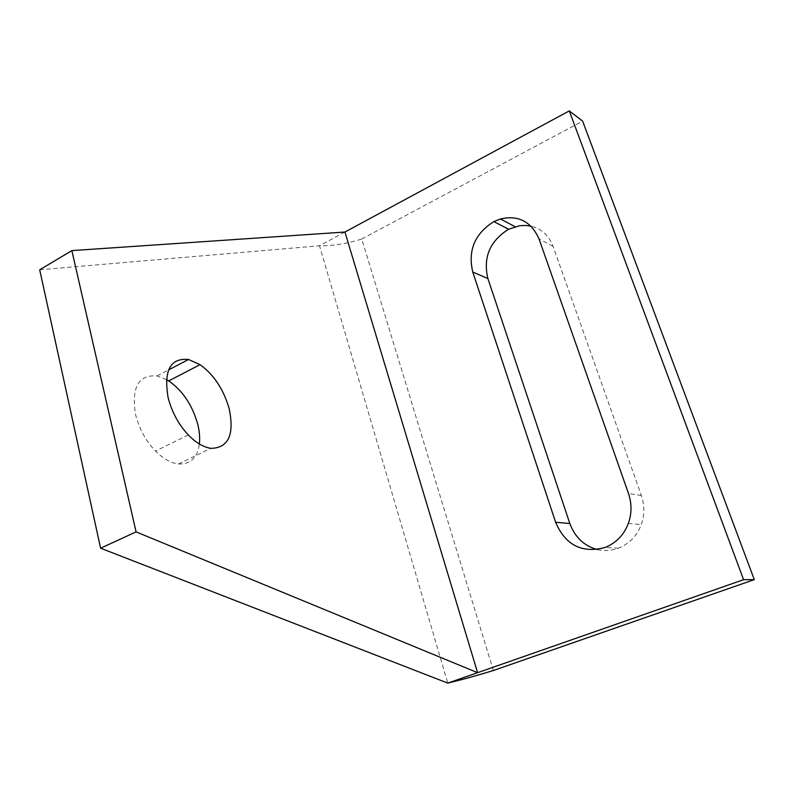 <?xml version="1.0" encoding="UTF-8"?>
<svg xmlns="http://www.w3.org/2000/svg" width="794" height="794" viewBox="0 0 794 794"><rect width="100%" height="100%" fill="white"/><g stroke="black" fill="none" stroke-linecap="round" stroke-linejoin="round"><path stroke-width="0.6" stroke-dasharray="3.97 2.98" d="M39.7 269.791L319.496 245.773L344.933 232.037M166.452 379.542L157.033 375.939C138.414 374.51 131.248 387.363 135.546 414.488C139.307 429.048 145.977 441.236 155.535 451.052C162.959 458.585 170.581 462.902 178.392 463.994C190.5 464.411 197.488 457.741 199.344 443.985M493.342 670.523L361.766 239.014C346.829 243.698 332.736 245.951 319.496 245.773L447.776 683.108M597.346 549.527C604.204 551.225 611.231 550.778 618.407 548.207C629.473 543.642 637.076 535.781 641.224 524.655C644.649 515.296 644.698 505.579 641.363 495.496L553.071 246.358C548.674 235.322 541.319 228.593 531.007 226.171M361.766 239.014L582.637 121.125M157.033 375.939L168.695 369.855M178.392 463.994L210.936 448.352M553.071 246.358L539.027 238.925M641.363 495.496L628.511 493.55M618.407 548.207L605.048 547.523M188.337 434.953L155.535 451.052M628.322 523.395L641.224 524.655"/><path stroke-width="1.19" d="M136.072 531.881L71.867 250.606L344.933 232.037L477.591 672.687L136.072 531.881L100.6 548.207L447.776 683.108L743.591 579.689L569.288 110.892L582.637 121.125L754.3 579.62L743.591 579.689M100.6 548.207L39.7 269.791L71.867 250.606M188.575 359.483C170.313 357.707 163.514 370.49 168.159 397.844C172.09 412.543 178.819 424.919 188.337 434.953C195.731 442.665 203.264 447.131 210.936 448.352C228.454 447.975 234.548 434.745 229.188 408.662C223.471 389.169 213.755 374.51 200.058 364.674L188.575 359.483L168.695 369.855M199.344 443.985C200.058 438.129 199.532 431.529 197.736 424.175C192.217 404.871 182.531 390.45 168.695 380.902L166.452 379.542M628.511 493.55L539.027 238.925C531.236 221.536 518.373 214.876 500.448 218.965L493.868 221.605C474.772 233.674 467.735 250.487 472.758 272.014L555.621 522.263C565.407 545.131 581.883 553.547 605.048 547.523C616.313 542.838 624.074 534.799 628.322 523.395C631.826 513.817 631.885 503.862 628.511 493.55M531.007 226.171L525.449 225.436L519.713 225.714L508.597 229.258C489.819 241.029 482.911 257.464 487.893 278.565L472.758 272.014M597.346 549.527C584.245 546.083 575.074 537.419 569.824 523.514L487.893 278.565M344.933 232.037L569.288 110.892M754.3 579.62L493.342 670.523C476.688 675.644 461.503 679.833 447.776 683.108M508.597 229.258L493.868 221.605M569.824 523.514L555.621 522.263M200.058 364.674L168.695 380.902M500.448 218.965L515.068 226.697"/></g></svg>
